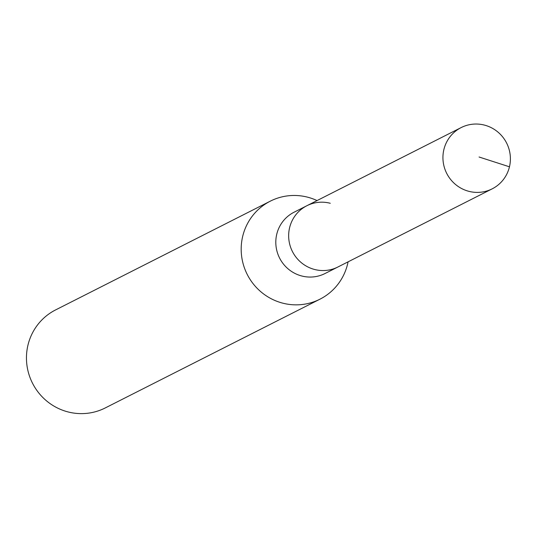 <?xml version="1.0" encoding="UTF-8"?>
<svg xmlns="http://www.w3.org/2000/svg" width="537" height="537" viewBox="0 0 537 537"><rect width="100%" height="100%" fill="white"/><g stroke="black" fill="none" stroke-linecap="round" stroke-linejoin="round"><path stroke-width="0.81" d="M468.781 191.306A34.341 33.576 -116.9 0 1 443.179 161.731A34.341 33.576 -116.9 0 1 461.149 127.584A34.341 33.576 -116.9 0 1 484.549 125.128A34.341 33.576 -116.9 0 1 510.15 154.703A34.341 33.576 -116.9 0 1 492.181 188.849A34.341 33.576 -116.9 0 1 468.781 191.306M492.181 188.849L325.053 273.508A34.341 33.576 63.1 0 1 301.653 275.964A34.341 33.576 63.1 0 1 276.052 246.389A34.341 33.576 63.1 0 1 294.021 212.243L306.869 205.731A34.341 33.576 63.1 0 0 288.899 239.878A34.341 33.576 63.1 0 0 314.501 269.453A34.341 33.576 63.1 0 0 337.901 267.003A34.341 33.576 -116.9 0 1 314.501 269.453A34.341 33.576 -116.9 0 1 288.899 239.878A34.341 33.576 -116.9 0 1 306.869 205.731A34.341 33.576 -116.9 0 1 330.268 203.281M348.083 261.841A54.942 53.72 -116.9 0 1 319.985 299.169A54.942 53.72 -116.9 0 1 282.543 303.103A54.942 53.72 -116.9 0 1 241.576 255.78A54.942 53.72 -116.9 0 1 270.333 201.147A54.942 53.72 -116.9 0 1 307.768 197.22A54.942 53.72 -116.9 0 1 317.052 200.576M270.333 201.147L55.6 309.916A54.942 53.72 63.1 0 0 26.85 364.549A54.942 53.72 63.1 0 0 67.816 411.872A54.942 53.72 63.1 0 0 105.259 407.939L319.985 299.169M479.064 157.005L509.465 166.806M306.869 205.731L461.149 127.584"/></g></svg>
